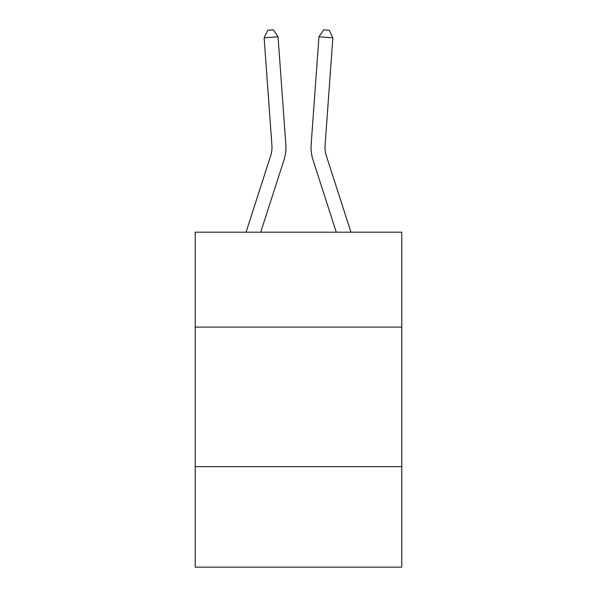 <?xml version="1.0" encoding="UTF-8"?>
<svg xmlns="http://www.w3.org/2000/svg" width="597" height="597" viewBox="0 0 597 597"><rect width="100%" height="100%" fill="white"/><g stroke="black" fill="none" stroke-linecap="round" stroke-linejoin="round"><path stroke-width="0.9" d="M401.781 327.096L401.781 232.196L195.219 232.196L195.219 327.096L401.781 327.096L401.781 567.15L195.219 567.15L195.219 327.096M401.781 466.66L195.219 466.66M283.918 160.19L260.71 232.196L283.918 160.19A41.872 41.872 149.1 0 0 285.829 144.317L278.053 36.79L285.829 144.317M246.046 232.196L270.635 155.907A27.91 27.91 -31.4 0 0 271.911 145.325L264.135 37.79L267.784 30.253L273.351 29.85L278.053 36.79L264.135 37.79M350.954 232.196L326.365 155.907A27.91 27.91 31.4 0 1 325.089 145.325L332.865 37.79L318.947 36.79L311.171 144.317A41.872 41.872 -149.1 0 0 313.082 160.19L336.29 232.196L313.082 160.19M270.635 155.907A27.91 27.91 -30.9 0 0 271.911 145.325A27.91 27.91 -30.9 0 1 270.635 155.907A27.91 27.91 -30.9 0 0 271.911 145.325A27.91 27.91 -30.9 0 1 270.635 155.907A27.91 27.91 -30.9 0 0 271.911 145.325A27.91 27.91 -30.9 0 1 270.635 155.907A27.91 27.91 -30.9 0 0 271.911 145.325A27.91 27.91 -30.9 0 1 270.635 155.907A27.91 27.91 -30.9 0 0 271.911 145.325A27.91 27.91 -30.9 0 1 270.635 155.907A27.91 27.91 -30.9 0 0 271.911 145.325A27.91 27.91 -30.9 0 1 270.635 155.907A27.91 27.91 -30.9 0 0 271.911 145.325A27.91 27.91 -30.9 0 1 270.635 155.907A27.91 27.91 -30.9 0 0 271.911 145.325A27.91 27.91 -30.9 0 1 270.635 155.907A27.91 27.91 -30.9 0 0 271.911 145.325A27.91 27.91 -30.9 0 1 270.635 155.907A27.91 27.91 -30.9 0 0 271.911 145.325A27.91 27.91 -30.9 0 1 270.635 155.907A27.91 27.91 -30.9 0 0 271.911 145.325A27.91 27.91 -30.9 0 1 270.635 155.907A27.91 27.91 -30.9 0 0 271.911 145.325A27.91 27.91 -30.9 0 1 270.635 155.907A27.91 27.91 -30.9 0 0 271.911 145.325A27.91 27.91 -30.9 0 1 270.635 155.907A27.91 27.91 -30.9 0 0 271.911 145.325A27.91 27.91 -30.9 0 1 270.635 155.907A27.91 27.91 -30.9 0 0 271.911 145.325A27.91 27.91 -30.9 0 1 270.635 155.907A27.91 27.91 -30.9 0 0 271.911 145.325A27.91 27.91 -30.9 0 1 270.635 155.907A27.91 27.91 -30.9 0 0 271.911 145.325A27.91 27.91 -30.9 0 1 270.635 155.907A27.91 27.91 -30.9 0 0 271.911 145.325A27.91 27.91 -30.9 0 1 270.635 155.907A27.91 27.91 -30.9 0 0 271.911 145.325A27.91 27.91 -30.9 0 1 270.635 155.907A27.91 27.91 -30.9 0 0 271.911 145.325A27.91 27.91 -30.9 0 1 270.635 155.907A27.91 27.91 -30.9 0 0 271.911 145.325A27.91 27.91 -30.9 0 1 270.635 155.907A27.91 27.91 -30.9 0 0 271.911 145.325A27.91 27.91 -30.9 0 1 270.635 155.907A27.91 27.91 -30.9 0 0 271.911 145.325A27.91 27.91 -30.9 0 1 270.635 155.907A27.91 27.91 -30.9 0 0 271.911 145.325A27.91 27.91 -30.9 0 1 270.635 155.907A27.91 27.91 -30.9 0 0 271.911 145.325A27.91 27.91 -30.9 0 1 270.635 155.907A27.91 27.91 -30.9 0 0 271.911 145.325A27.91 27.91 -30.9 0 1 270.635 155.907A27.91 27.91 -30.9 0 0 271.911 145.325A27.91 27.91 -30.9 0 1 270.635 155.907A27.91 27.91 -30.9 0 0 271.911 145.325A27.91 27.91 -30.9 0 1 270.635 155.907A27.91 27.91 -30.9 0 0 271.911 145.325M326.365 155.907A27.91 27.91 30.9 0 1 325.089 145.325A27.91 27.91 30.9 0 0 326.365 155.907A27.91 27.91 30.9 0 1 325.089 145.325A27.91 27.91 30.9 0 0 326.365 155.907A27.91 27.91 30.9 0 1 325.089 145.325A27.91 27.91 30.9 0 0 326.365 155.907A27.91 27.91 30.9 0 1 325.089 145.325A27.91 27.91 30.9 0 0 326.365 155.907A27.91 27.91 30.9 0 1 325.089 145.325A27.91 27.91 30.9 0 0 326.365 155.907A27.91 27.91 30.9 0 1 325.089 145.325A27.91 27.91 30.9 0 0 326.365 155.907A27.91 27.91 30.9 0 1 325.089 145.325A27.91 27.91 30.9 0 0 326.365 155.907A27.91 27.91 30.9 0 1 325.089 145.325A27.91 27.91 30.9 0 0 326.365 155.907A27.91 27.91 30.9 0 1 325.089 145.325A27.91 27.91 30.9 0 0 326.365 155.907A27.91 27.91 30.9 0 1 325.089 145.325A27.91 27.91 30.9 0 0 326.365 155.907A27.91 27.91 30.9 0 1 325.089 145.325A27.91 27.91 30.9 0 0 326.365 155.907A27.91 27.91 30.9 0 1 325.089 145.325A27.91 27.91 30.9 0 0 326.365 155.907A27.91 27.91 30.9 0 1 325.089 145.325A27.91 27.91 30.9 0 0 326.365 155.907A27.91 27.91 30.9 0 1 325.089 145.325A27.91 27.91 30.9 0 0 326.365 155.907A27.91 27.91 30.9 0 1 325.089 145.325A27.91 27.91 30.9 0 0 326.365 155.907A27.91 27.91 30.9 0 1 325.089 145.325A27.91 27.91 30.9 0 0 326.365 155.907A27.91 27.91 30.9 0 1 325.089 145.325A27.91 27.91 30.9 0 0 326.365 155.907A27.91 27.91 30.9 0 1 325.089 145.325A27.91 27.91 30.9 0 0 326.365 155.907A27.91 27.91 30.9 0 1 325.089 145.325A27.91 27.91 30.9 0 0 326.365 155.907A27.91 27.91 30.9 0 1 325.089 145.325A27.91 27.91 30.9 0 0 326.365 155.907A27.91 27.91 30.9 0 1 325.089 145.325A27.91 27.91 30.9 0 0 326.365 155.907A27.91 27.91 30.9 0 1 325.089 145.325A27.91 27.91 30.9 0 0 326.365 155.907A27.91 27.91 30.9 0 1 325.089 145.325A27.91 27.91 30.9 0 0 326.365 155.907A27.91 27.91 30.9 0 1 325.089 145.325A27.91 27.91 30.9 0 0 326.365 155.907A27.91 27.91 30.9 0 1 325.089 145.325A27.91 27.91 30.9 0 0 326.365 155.907A27.91 27.91 30.9 0 1 325.089 145.325A27.91 27.91 30.9 0 0 326.365 155.907A27.91 27.91 30.9 0 1 325.089 145.325A27.91 27.91 30.9 0 0 326.365 155.907A27.91 27.91 30.9 0 1 325.089 145.325A27.91 27.91 30.9 0 0 326.365 155.907A27.91 27.91 30.9 0 1 325.089 145.325M332.865 37.79L329.216 30.253L323.649 29.85L318.947 36.79L311.171 144.317"/></g></svg>
